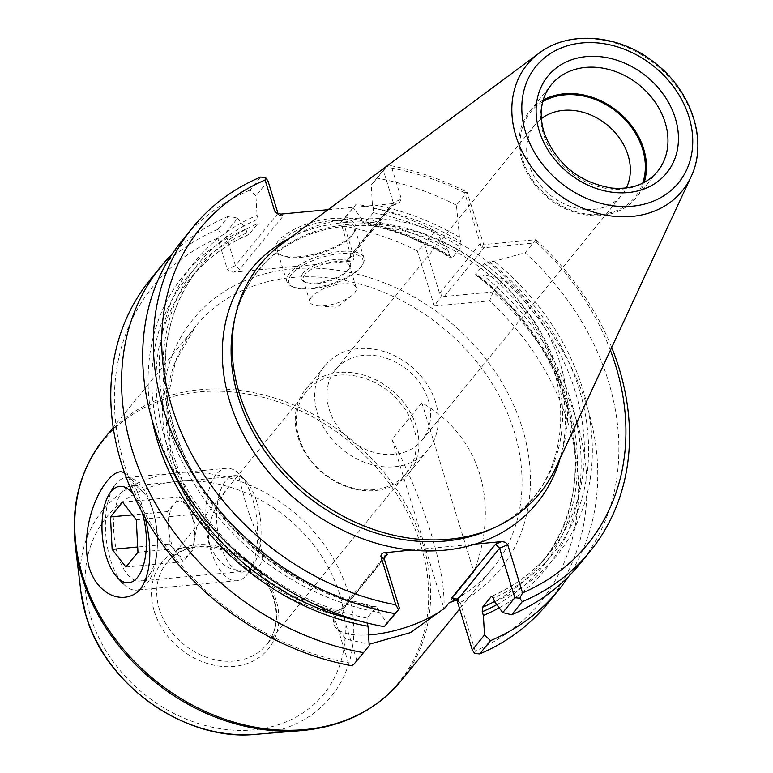 <?xml version="1.0" encoding="UTF-8"?>
<svg xmlns="http://www.w3.org/2000/svg" width="773" height="773" viewBox="0 0 773 773"><rect width="100%" height="100%" fill="white"/><g stroke="black" fill="none" stroke-linecap="round" stroke-linejoin="round"><path stroke-width="0.58" stroke-dasharray="3.87 2.9" d="M168.611 527.795A28.234 12.774 -95.3 0 0 176.321 552.84L183.191 561.652L189.221 554.251A28.234 12.774 -95.3 0 0 193.665 543.264A28.234 12.774 -95.3 0 0 194.429 530.616A28.234 12.774 -95.3 0 0 190.854 513.137A28.234 12.774 -95.3 0 0 186.728 505.571A28.234 12.774 -95.3 0 0 173.819 504.16A28.234 12.774 -95.3 0 0 168.611 527.795L169.451 544.018L176.321 552.84A28.234 12.774 84.7 0 0 189.221 554.251L195.26 546.84L193.598 514.393L186.728 505.571L179.858 496.759L173.819 504.16L167.78 511.571L168.611 527.795M183.191 561.652L125.883 567.015M169.451 544.018L137.691 546.984M167.78 511.571L132.483 514.866M179.858 496.759L122.549 502.121M193.598 514.393L136.29 519.756M195.26 546.84L137.961 552.202M220.894 545.835A48.399 21.895 -95.3 0 0 253.766 564.338A48.399 21.895 -95.3 0 0 245.998 481.279A48.399 21.895 -95.3 0 0 220.856 489.464A48.399 21.895 -95.3 0 0 220.894 545.835M210.749 550.173A56.468 25.548 -95.3 0 0 236.924 580.736A56.468 25.548 -95.3 0 0 249.099 571.759A56.468 25.548 -95.3 0 0 252.568 498.856A56.468 25.548 -95.3 0 0 240.036 474.854A56.468 25.548 -95.3 0 0 226.402 468.293A56.468 25.548 -95.3 0 0 210.749 550.173M152.291 508.238A56.468 25.548 84.7 0 1 136.637 590.118A56.468 25.548 84.7 0 1 123.013 583.557A56.468 25.548 84.7 0 1 113.94 486.652A56.468 25.548 84.7 0 1 126.125 477.675A56.468 25.548 84.7 0 1 152.291 508.238M133.024 493.918A48.399 21.895 84.7 0 1 141.894 511.765M145.247 517.784L141.401 503.329C137.42 490.411 133.14 481.424 128.56 476.381L124.714 473.298M356.971 660.77L341.724 611.201L333.598 614.67L335.018 611.714L336.661 611.984L337.994 613.289L333.878 618.342L334.342 625.956L346.072 639.116L369.117 644.267M421.855 402.791L391.979 439.441C425.15 503.165 445.654 569.827 444.011 608.583L473.888 571.923C500.431 502.624 479.927 435.953 421.855 402.791L473.888 571.923M428.348 400.25A55.801 45.211 -140.8 0 1 422.048 440.137A55.801 45.211 -140.8 0 1 371.426 451.625A55.801 45.211 -140.8 0 1 329.25 409.516A55.801 45.211 -140.8 0 1 335.54 369.629A55.801 45.211 -140.8 0 1 386.171 358.141A55.801 45.211 -140.8 0 1 428.348 400.25M435.595 402.173A66.555 53.917 39.2 0 0 385.292 351.957A66.555 53.917 39.2 0 0 324.911 365.658A66.555 53.917 39.2 0 0 317.403 413.226A66.555 53.917 39.2 0 0 367.706 463.442A66.555 53.917 39.2 0 0 428.087 449.751A66.555 53.917 39.2 0 0 435.595 402.173M297.991 437.054A66.555 53.917 39.2 0 0 348.285 487.27A66.555 53.917 39.2 0 0 408.666 473.569A66.555 53.917 39.2 0 0 391.148 389.727A66.555 53.917 39.2 0 0 305.49 389.476A66.555 53.917 39.2 0 0 297.991 437.054M299.035 437.798A64.536 52.284 39.2 0 0 347.802 486.497A64.536 52.284 39.2 0 0 406.356 473.211A64.536 52.284 39.2 0 0 389.37 391.911A64.536 52.284 39.2 0 0 306.311 391.669A64.536 52.284 39.2 0 0 299.035 437.798M210.401 546.54C218.276 564.106 230.605 572.252 247.389 570.986C277.14 568.281 254.356 533.438 245.756 503.165L238.499 475.926C237.234 475.984 199.772 516.374 210.401 546.54M153.228 511.813A47.733 21.596 84.7 0 1 150.291 573.44A47.733 21.596 84.7 0 1 140 581.035A47.733 21.596 84.7 0 1 117.873 555.198A47.733 21.596 84.7 0 1 131.11 485.975A47.733 21.596 84.7 0 1 142.628 491.531A47.733 21.596 84.7 0 1 153.228 511.813M391.979 439.441L444.011 608.583M475.279 544.076L411.207 550.067M333.878 618.342A64.942 24.195 162.9 0 0 333.82 624.265A64.942 24.195 162.9 0 0 368.566 634.933M304.823 274.666A24.205 9.015 162.9 0 0 303.18 279.778A24.205 9.015 162.9 0 0 306.195 282.638A24.205 9.015 162.9 0 0 328.96 281.275A24.205 9.015 162.9 0 0 348.565 269.603A24.205 9.015 162.9 0 0 349.444 265.545A24.205 9.015 162.9 0 0 329.569 262.52A24.205 9.015 162.9 0 0 304.823 274.666M302.948 273.371A25.818 9.624 162.9 0 0 304.407 281.874A25.818 9.624 162.9 0 0 328.699 280.425A25.818 9.624 162.9 0 0 349.599 267.97A25.818 9.624 162.9 0 0 334.322 259.612A25.818 9.624 162.9 0 0 302.948 273.371M289.614 273.149A40.331 15.035 162.9 0 0 286.88 281.652A40.331 15.035 162.9 0 0 291.904 286.425A40.331 15.035 162.9 0 0 329.849 284.164A40.331 15.035 162.9 0 0 362.508 264.704A40.331 15.035 162.9 0 0 363.986 257.931A40.331 15.035 162.9 0 0 330.863 252.906A40.331 15.035 162.9 0 0 289.614 273.149M291.489 274.444A38.718 14.426 162.9 0 0 293.682 287.189A38.718 14.426 162.9 0 0 330.11 285.015A38.718 14.426 162.9 0 0 361.474 266.337A38.718 14.426 162.9 0 0 338.545 253.805A38.718 14.426 162.9 0 0 291.489 274.444M280.155 242.384A40.331 15.035 162.9 0 0 277.41 250.887A40.331 15.035 162.9 0 0 282.435 255.66A40.331 15.035 162.9 0 0 320.389 253.399A40.331 15.035 162.9 0 0 353.048 233.939A40.331 15.035 162.9 0 0 354.517 227.165A40.331 15.035 162.9 0 0 321.404 222.141A40.331 15.035 162.9 0 0 280.155 242.384M278.28 241.079A41.945 15.634 162.9 0 0 280.657 254.897A41.945 15.634 162.9 0 0 320.119 252.539A41.945 15.634 162.9 0 0 354.092 232.306A41.945 15.634 162.9 0 0 329.259 218.73A41.945 15.634 162.9 0 0 278.28 241.079M417.304 250.8L434.3 306.031L441.818 295.16L439.557 293.267L424.512 244.365L417.304 250.8A249.872 202.449 39.2 0 0 344.526 226.218L341.821 221.455L340.758 222.44L350.729 254.829L393.293 202.603L393.071 205.212L391.438 205.753L399.322 202.729L401.419 199.134L393.293 202.603L383.331 170.215L387.978 165.151L371.253 185.037L383.331 170.215M347.628 259.506L350.101 261.284L353.648 259.564L354.063 257.225L350.729 254.829L350.043 257.989L347.628 259.506L391.438 205.753M350.101 261.284L233.446 272.193L229.079 271.217L227.281 269.091L235.407 265.622L239.466 269.622L283.276 215.88L279.324 215.213L278.164 213.87M455.268 600.457L459.046 601.008L460.379 602.814L457.046 600.418M384.287 558.976L341.724 611.201L341.946 608.602L343.579 608.051L384.162 558.27M342.526 608.167L335.018 611.714L343.579 608.051M496.797 604.66A229.098 185.617 39.2 0 0 478.245 275.468L482.912 275.024L503.986 278.686L493.184 291.923L444.233 296.503L441.818 295.16M460.911 241.959L460.882 247.215L452.07 258.027L449.702 255.699A229.098 185.617 39.2 0 0 362.334 222.006L364.45 223.532L373.262 212.72L373.543 208.266A229.098 185.617 -140.8 0 1 460.911 241.959L459.471 237.292L456.437 205.203L467.085 192.139L483.512 244.007L486.806 244.278L535.757 239.698L525.109 252.761L494.121 261.284L489.444 261.718A229.098 185.617 -140.8 0 1 493.435 598.002M478.245 275.468L475.646 274.357L484.458 263.545L489.444 261.718M484.458 263.545A225.871 183.008 -140.8 0 1 549.709 552.705L540.897 563.517C606.167 488.855 574.909 348.652 475.666 275.149L475.646 274.357A225.871 183.008 39.2 0 1 540.897 563.517A225.871 183.008 39.2 0 1 494.517 601.5M341.821 221.455L345.405 217.377A256.327 207.676 39.2 0 1 424.512 244.365L435.305 231.117A256.327 207.676 39.2 0 0 356.198 204.13L340.758 222.44M435.305 231.117L448.272 251.032A233.117 188.873 39.2 0 0 361.194 218.295L352.99 207.435M277.971 213.396L235.407 265.622L225.445 233.233L237.669 218.228L228.827 216.054L218.025 229.301L220.498 232.808L217.744 238.084L227.281 269.091M225.445 233.233L220.498 232.808M434.3 306.031L489.589 300.861L493.184 291.923A256.327 207.676 39.2 0 1 547.555 603.558M354.063 257.225L344.526 226.218M483.512 244.007L481.647 247.94L464.65 192.709L467.085 192.139A256.327 207.676 39.2 0 0 388.094 165.171M464.65 192.709A249.872 202.449 39.2 0 0 391.882 168.127L386.896 166.156M391.882 168.127L401.419 199.134M360.72 621.308A229.098 185.617 39.2 0 0 366.914 622.536L367.04 622.961M379.253 612.496L378.113 608.786A229.098 185.617 -140.8 0 1 172.398 427.556A229.098 185.617 -140.8 0 1 258.221 219.059L257.071 215.348A233.117 188.873 39.2 0 0 168.843 427.894A233.117 188.873 39.2 0 0 379.253 612.496L387.457 623.357M237.669 218.228L245.872 229.088L247.012 232.799L249.128 234.316A225.871 183.008 39.2 0 0 190.738 278.096L199.55 267.284A225.871 183.008 -140.8 0 0 190.187 467.936A225.871 183.008 -140.8 0 0 375.997 607.269L376.751 606.94C306.031 591.973 249.022 553.97 205.724 492.942C154.001 418.483 151.653 324.022 199.55 267.284A225.871 183.008 -140.8 0 1 257.94 223.503L248.771 234.596C225.532 244.741 206.178 259.235 190.738 278.096A225.871 183.008 39.2 0 0 181.375 478.748A225.871 183.008 39.2 0 0 367.185 618.081L375.997 607.269L378.113 608.786M366.914 622.536L367.185 618.081M218.025 229.301A256.327 207.676 39.2 0 0 150.175 279.652M228.827 216.054A256.327 207.676 39.2 0 0 172.186 253.979M258.221 219.059L257.94 223.503M268.009 181.008L255.931 195.83L257.071 215.348M333.598 614.67L348.42 662.857L353.396 664.828M255.931 195.83L249.95 190.129L260.598 177.065M363.706 223.851L364.45 223.532A225.871 183.008 39.2 0 1 452.07 258.027L451.152 258.172C423.295 241.099 394.153 229.658 363.697 223.861M568.271 576.822A256.327 207.676 39.2 0 0 503.986 278.686M345.405 217.377L356.198 204.13M448.272 251.032L449.702 255.699M456.437 205.203A256.327 207.676 39.2 0 0 377.33 178.215M499.184 607.82A233.117 188.873 39.2 0 0 482.912 275.024M611.704 347.435A256.327 207.676 39.2 0 0 535.757 239.698L536.945 242.77L481.647 247.94M579.479 564.387A256.327 207.676 39.2 0 0 525.109 252.761M249.95 190.129A256.327 207.676 39.2 0 0 182.099 240.49M555.71 467.907A180.66 146.368 39.2 0 0 492.391 265.526A180.66 146.368 39.2 0 0 281.401 244.307M541.342 118.694A55.801 45.211 39.2 0 0 535.245 124.617A55.801 45.211 39.2 0 0 528.954 164.514A55.801 45.211 39.2 0 0 571.131 206.613A55.801 45.211 39.2 0 0 621.753 195.134A55.801 45.211 39.2 0 0 626.333 187.974M542.743 101.669A67.357 54.574 39.2 0 0 522.973 160.224A67.357 54.574 39.2 0 0 583.006 213.425A67.357 54.574 39.2 0 0 642.721 183.162M311.645 296.851A24.205 9.015 162.9 0 0 310.002 301.953A24.205 9.015 162.9 0 0 318.36 305.944A24.205 9.015 162.9 0 0 351.599 295.721A24.205 9.015 162.9 0 0 356.266 287.72A24.205 9.015 162.9 0 0 336.4 284.706A24.205 9.015 162.9 0 0 311.645 296.851M543.197 100.055A68.565 55.559 39.2 0 0 529.631 111.302A68.565 55.559 39.2 0 0 521.901 160.32A68.565 55.559 39.2 0 0 573.721 212.053A68.565 55.559 39.2 0 0 635.928 197.946A68.565 55.559 39.2 0 0 644.218 182.399M610.39 350.266A249.872 202.449 39.2 0 0 536.945 242.77M328.09 209.676L397.457 203.183M217.744 238.084A249.872 202.449 39.2 0 0 124.608 465.298A249.872 202.449 39.2 0 0 348.42 662.857M474.728 653.475L475.202 650.992A249.872 202.449 39.2 0 0 489.589 300.861M475.202 650.992L460.379 602.814M494.575 601.713A233.117 188.873 39.2 0 0 494.121 261.284M459.471 237.292A233.117 188.873 39.2 0 0 372.393 204.555L373.543 208.266M362.334 222.006L361.194 218.295M372.393 204.555L371.253 185.037M245.872 229.088A233.117 188.873 39.2 0 0 152.281 420.696M337.994 613.289A191.588 155.228 -140.8 0 1 173.964 463.385A191.588 155.228 -140.8 0 1 195.579 326.419A191.588 155.228 -140.8 0 1 442.156 327.143A191.588 155.228 -140.8 0 1 492.594 568.513A191.588 155.228 -140.8 0 1 452.012 601.384M401.187 680.655A191.588 155.228 39.2 0 0 350.749 439.286A191.588 155.228 39.2 0 0 104.171 438.562M159.364 609.143A64.536 52.284 39.2 0 0 208.14 657.842A64.536 52.284 39.2 0 0 266.695 644.556A64.536 52.284 39.2 0 0 249.708 563.256A64.536 52.284 39.2 0 0 166.649 563.015A64.536 52.284 39.2 0 0 159.364 609.143M154.291 611.317A68.565 55.559 39.2 0 0 261.825 655.436A68.565 55.559 39.2 0 0 229.417 550.105A68.565 55.559 39.2 0 0 154.291 611.317M90.808 617.25A140.068 113.486 39.2 0 0 310.456 707.392A140.068 113.486 39.2 0 0 244.258 492.217A140.068 113.486 39.2 0 0 90.808 617.25M255.612 734.35A147.372 119.409 39.2 0 0 350.188 600.177A147.372 119.409 39.2 0 0 193.279 472.284A147.372 119.409 39.2 0 0 80.933 591.973M301.547 730.591A190.834 154.619 39.2 0 0 424.01 556.86A190.834 154.619 39.2 0 0 220.827 391.244A190.834 154.619 39.2 0 0 75.358 546.231M233.446 272.193L239.466 269.622M283.276 215.88L280.802 214.102M444.233 296.503L486.806 244.278M491.473 528.974A178.428 144.561 39.2 0 0 488.169 270.695A178.428 144.561 39.2 0 0 234.538 319.539C244.944 278.048 270.395 249.524 310.91 233.987C332.825 226.122 356.585 223.706 382.181 226.75C429.179 233.195 470.535 254.462 506.218 290.551C585.316 368.624 576.513 494.227 491.473 528.974M560.087 458.486A184.66 149.614 39.2 0 0 488.352 270.473A184.66 149.614 39.2 0 0 289.74 238.123M247.012 232.799A229.098 185.617 39.2 0 0 170.466 466.225M491.676 596.196C514.924 586.06 534.269 571.566 549.709 552.705A225.871 183.008 -140.8 0 1 492.063 596.157M373.262 212.72A225.871 183.008 -140.8 0 1 460.882 247.215M439.557 293.267L482.13 241.031M529.631 111.302L551.139 84.914A68.565 55.559 39.2 0 0 543.409 133.932A68.565 55.559 39.2 0 0 595.229 185.665A68.565 55.559 39.2 0 0 657.437 171.558L635.928 197.946M690.965 176.93A100.007 81.02 39.2 0 0 655.91 64.903A100.007 81.02 39.2 0 0 539.119 53.163M333.521 614.322A198.043 160.455 -140.8 0 1 173.558 351.86A198.043 160.455 -140.8 0 1 454.282 325.597A198.043 160.455 -140.8 0 1 460.244 602.467M193.665 543.264L196.584 527.795L190.854 513.137M226.402 468.293L126.125 477.675M236.924 580.736L136.637 590.118M245.998 481.279L240.036 474.854M253.766 564.338L249.099 571.759M336.661 611.984L290.58 595.123L248.201 567.981L212.488 532.462L185.945 491.039L170.389 446.649L166.852 402.424L175.471 361.435L195.579 326.419L113.187 427.498M450.118 602.138C466.94 593.78 481.096 582.571 492.594 568.513L459.655 608.921M324.911 365.658L305.49 389.476M428.087 449.751L408.666 473.569M306.311 391.669L166.649 563.015C189.395 530.423 257.757 550.318 272.396 595.471C279.053 614.67 277.159 631.029 266.695 644.556L406.356 473.211M238.499 475.926L131.11 485.975M247.389 570.986L140 581.035M142.628 491.531L128.56 476.381M150.291 573.44L142.734 585.451M348.565 269.603L349.599 267.97M306.195 282.638L304.407 281.874M361.474 266.337L362.508 264.704M293.682 287.189L291.904 286.425M353.048 233.939L354.092 232.306M282.435 255.66L280.657 254.897M392.491 205.647L399.322 202.729M350.043 257.989L393.071 205.212M276.125 212.923L279.324 215.213M455.703 598.592L459.056 600.998M341.946 608.602L384.973 555.816M422.048 440.137L621.753 195.134M335.54 369.629L535.245 124.617M318.36 305.944L336.951 307.229L351.599 295.721M363.986 257.931L354.517 227.165M286.88 281.652L277.41 250.887M333.82 624.265L334.342 625.946M356.266 287.72L349.444 265.545M310.002 301.953L303.18 279.778"/><path stroke-width="1.16" d="M112.143 549.381L125.883 567.015L137.961 552.202L136.29 519.756L122.549 502.121L110.481 516.934L112.143 549.381L137.691 546.984M132.483 514.866L110.481 516.934M141.894 511.765A48.399 21.895 84.7 0 1 142.145 512.576A48.399 21.895 84.7 0 1 142.184 568.947A48.399 21.895 84.7 0 1 117.042 577.131A48.399 21.895 84.7 0 1 109.273 494.073A48.399 21.895 84.7 0 1 133.024 493.918M369.117 644.267L410.56 632.594L444.9 607.955L449.007 602.901L455.268 600.457L451.741 597.935L495.551 544.192L499.609 548.192L507.735 544.723L505.474 542.327L502.141 541.583L475.279 544.076A184.66 149.614 39.2 0 0 560.087 458.486M124.714 473.298C111.264 461.974 76.614 517.359 89.127 567.469C99.949 601.626 131.961 604.901 142.734 585.451C151.247 569.546 152.088 546.984 145.247 517.784M289.74 238.123A184.66 149.614 39.2 0 0 229.861 401.786A184.66 149.614 39.2 0 0 411.207 550.067L383.302 552.888L381.369 554.251L380.857 556.174L384.287 558.976L384.973 555.816L387.389 554.309L384.915 552.531M368.566 634.933A64.942 24.195 162.9 0 0 444.9 607.955M278.164 213.87L274.637 211L276.125 212.923L280.802 214.102L328.09 209.676M502.779 612.574L511.629 614.748L522.268 601.684L519.804 598.176L514.857 597.751L502.779 612.574L494.575 601.713L493.435 598.002L491.319 596.476L482.507 607.288L482.236 611.743L483.376 615.453L484.516 634.971L472.293 649.977L457.046 600.418L455.703 598.592L451.741 597.935M491.676 596.196L491.319 596.476A225.871 183.008 -140.8 0 0 492.063 596.157M514.857 597.751L499.609 548.192L457.046 600.418M519.804 598.176L522.558 592.901A249.872 202.449 39.2 0 0 610.39 350.266M507.735 544.723L522.558 592.901M388.094 165.171A256.327 207.676 39.2 0 0 387.978 165.151L386.896 166.156M384.287 558.976L399.535 608.535L394.897 613.598A256.327 207.676 39.2 0 1 182.573 456.002A256.327 207.676 39.2 0 1 192.748 227.426A256.327 207.676 39.2 0 1 260.598 177.065L265.574 177.51L268.009 181.008L277.971 213.396M265.574 177.51L265.1 179.983A249.872 202.449 39.2 0 0 171.954 407.197A249.872 202.449 39.2 0 0 395.776 604.766L380.954 556.579M274.637 211L265.1 179.983M192.748 227.426L182.099 240.49A256.327 207.676 39.2 0 0 171.935 469.066A256.327 207.676 39.2 0 0 384.249 626.661L394.897 613.598M384.249 626.661L399.535 608.535M353.396 664.828L369.204 645.755L353.396 664.828M367.04 622.961L368.054 626.246L369.204 645.755M172.186 253.979A256.327 207.676 39.2 0 0 160.977 266.414L150.175 279.652A256.327 207.676 39.2 0 0 140.01 508.228A256.327 207.676 39.2 0 0 352.324 665.833M160.977 266.414A256.327 207.676 39.2 0 0 150.803 494.981A256.327 207.676 39.2 0 0 363.117 652.586M395.776 604.766L398.481 609.52M411.207 550.067A184.66 149.614 39.2 0 0 475.279 544.076M484.516 634.971L490.497 640.672L479.704 653.91L474.728 653.475L472.293 649.977M490.497 640.672A256.327 207.676 39.2 0 0 558.348 590.311A256.327 207.676 39.2 0 0 568.271 576.822M479.704 653.91A256.327 207.676 39.2 0 0 547.555 603.558L558.348 590.311M483.376 615.453A233.117 188.873 39.2 0 0 499.184 607.82M522.268 601.684A256.327 207.676 39.2 0 0 590.118 551.323A256.327 207.676 39.2 0 0 611.704 347.435M511.629 614.748A256.327 207.676 39.2 0 0 579.479 564.387L590.118 551.323M539.119 53.163L281.401 244.307A180.66 146.368 39.2 0 0 235.591 314.978A180.66 146.368 39.2 0 0 239.504 393.979A180.66 146.368 39.2 0 0 495.735 527.022A180.66 146.368 39.2 0 0 555.71 467.907L690.965 176.93C708.3 141.469 691.806 91.098 654.915 62.932C619.956 34.582 569.44 29.809 539.119 53.163A100.007 81.02 39.2 0 0 515.929 136.019A100.007 81.02 39.2 0 0 600.892 214.111A100.007 81.02 39.2 0 0 690.965 176.93M626.333 187.974A55.801 45.211 39.2 0 0 607.066 124.83A55.801 45.211 39.2 0 0 541.342 118.694M642.721 183.162A67.357 54.574 39.2 0 0 617.26 112.327A67.357 54.574 39.2 0 0 542.743 101.669M644.218 182.399A68.565 55.559 39.2 0 0 617.878 111.563A68.565 55.559 39.2 0 0 543.197 100.055M152.281 420.696A233.117 188.873 39.2 0 0 368.054 626.246M452.012 601.384A191.588 155.228 -140.8 0 1 449.007 602.901M113.187 427.498L104.171 438.562A191.588 155.228 39.2 0 0 82.556 575.527A191.588 155.228 39.2 0 0 227.359 720.088A191.588 155.228 39.2 0 0 401.187 680.655C376.451 710.116 343.231 726.765 301.547 730.591A190.834 154.619 39.2 0 1 81.967 577.016A190.834 154.619 39.2 0 1 75.358 546.231L80.933 591.973A147.372 119.409 39.2 0 0 86.045 615.743A147.372 119.409 39.2 0 0 255.612 734.35C186.013 741.713 105.814 685.564 86.083 615.965L80.933 591.973M495.551 544.192L501.571 541.612M384.162 558.27L387.389 554.309M235.591 314.978L234.538 319.539A178.428 144.561 39.2 0 0 238.403 397.573A178.428 144.561 39.2 0 0 491.473 528.974L495.735 527.022M170.466 466.225A229.098 185.617 39.2 0 0 360.72 621.308M482.507 607.288A225.871 183.008 39.2 0 0 494.517 601.5M657.437 171.558A68.565 55.559 39.2 0 0 639.387 85.175A68.565 55.559 39.2 0 0 551.139 84.914C541.081 97.678 538.684 113.447 543.95 132.231C555.806 163.48 578.262 182.07 611.308 188.013C631.309 189.772 646.692 184.283 657.437 171.558M539.235 130.937A76.633 62.091 39.2 0 0 659.408 180.254A76.633 62.091 39.2 0 0 623.193 62.526A76.633 62.091 39.2 0 0 539.235 130.937M525.572 132.212A92.026 74.556 39.2 0 0 669.872 191.433A92.026 74.556 39.2 0 0 626.391 50.061A92.026 74.556 39.2 0 0 525.572 132.212M482.236 611.743A229.098 185.617 39.2 0 0 496.797 604.66M117.042 577.131L123.013 583.557M109.273 494.073L113.94 486.652M459.655 608.921L401.187 680.655M255.612 734.35L301.547 730.591M104.171 438.562C80.305 468.728 70.701 504.624 75.358 546.231"/></g></svg>
